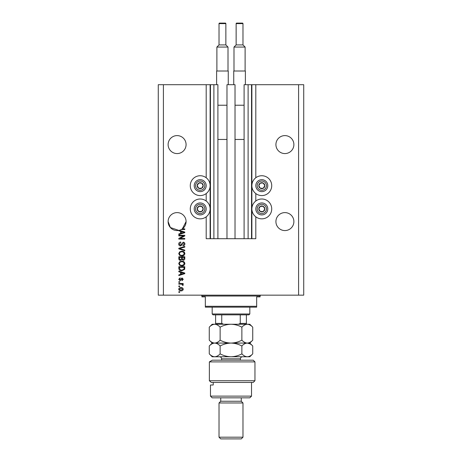 <?xml version="1.0" encoding="UTF-8"?>
<svg xmlns="http://www.w3.org/2000/svg" width="462" height="462" viewBox="0 0 462 462"><rect width="100%" height="100%" fill="white"/><g stroke="black" fill="none" stroke-linecap="round" stroke-linejoin="round"><path stroke-width="0.69" d="M226.981 238.698L235.019 238.698L235.019 84.702L226.981 84.702L226.981 238.698L217.908 238.698L217.908 84.702L206.191 84.702L206.191 177.743M206.191 193.566L206.191 201.01M206.191 216.84L206.191 238.698L210.464 238.698L210.464 84.702M213.889 84.702L213.889 238.698L210.464 238.698M217.908 238.698L213.889 238.698M248.111 84.702L248.111 238.698L251.536 238.698L251.536 84.702L244.092 84.702L244.092 238.698L235.019 238.698M248.111 238.698L244.092 238.698M251.536 84.702L251.877 84.702L251.877 238.698L251.536 238.698M255.809 216.84L255.809 238.698L251.877 238.698M298.591 84.702L298.591 295.166L303.725 295.166L303.725 84.702L255.809 84.702L255.809 177.743M255.809 193.566L255.809 201.01M255.809 84.702L251.877 84.702M293.884 144.589A8.986 8.986 0 0 0 284.898 135.603A8.986 8.986 0 0 0 275.918 144.589A8.986 8.986 0 0 0 284.898 153.575A8.986 8.986 0 0 0 293.884 144.589M186.082 144.589A8.986 8.986 0 0 0 177.102 135.603A8.986 8.986 0 0 0 168.116 144.589A8.986 8.986 0 0 0 177.102 153.575A8.986 8.986 0 0 0 186.082 144.589M293.884 221.587A8.986 8.986 0 0 0 284.898 212.607A8.986 8.986 0 0 0 275.918 221.587A8.986 8.986 0 0 0 284.898 230.573A8.986 8.986 0 0 0 293.884 221.587M186.082 221.587A8.986 8.986 0 0 0 177.102 212.607A8.986 8.986 0 0 0 168.116 221.587L170.357 227.523L178.811 230.405A8.986 8.986 0 0 0 186.082 221.587L182.323 228.898L184.8 228.898L184.8 229.522L181.312 229.522M261.798 175.733A9.927 9.927 0 0 0 251.877 185.655A9.927 9.927 0 0 0 261.798 195.582A9.927 9.927 0 0 0 271.725 185.655A9.927 9.927 0 0 0 261.798 175.733M261.798 199.001A9.927 9.927 0 0 1 271.725 208.928A9.927 9.927 0 0 1 261.798 218.849A9.927 9.927 0 0 1 251.877 208.928A9.927 9.927 0 0 1 261.798 199.001M200.202 195.582A9.927 9.927 0 0 1 190.275 185.655A9.927 9.927 0 0 1 200.202 175.733A9.927 9.927 0 0 1 210.123 185.655A9.927 9.927 0 0 1 200.202 195.582M200.202 218.849A9.927 9.927 0 0 0 210.123 208.928A9.927 9.927 0 0 0 200.202 199.001A9.927 9.927 0 0 0 190.275 208.928A9.927 9.927 0 0 0 200.202 218.849M179.296 230.301L184.8 232.057L184.8 232.663L178.811 234.581L178.811 233.934L180.602 233.408L180.602 231.318L178.811 230.792L178.811 230.405A8.986 8.986 0 0 1 168.116 221.587M183.581 235.897L178.811 235.897L178.811 235.279L184.8 235.279L184.8 235.938L180.024 238.467L184.8 238.467L184.8 239.091L178.811 239.091L178.811 238.421L183.581 235.897M180.475 245.934C179.348 245.824 178.765 245.195 178.73 244.046C178.811 242.787 179.487 242.117 180.757 242.042L180.833 242.666L179.435 244.103L180.457 245.31L183.235 242.198C184.292 242.29 184.84 242.868 184.875 243.936C184.823 245.079 184.228 245.692 183.091 245.778L183.01 245.155L184.176 243.959L183.223 242.821L182.617 243.018L181.907 245.01L180.475 245.934M184.8 250.779L178.811 248.891L178.811 248.25L184.8 246.46L184.8 247.101L179.51 248.539L184.8 250.133L184.8 250.779M178.73 253.592L179.672 251.83L181.728 251.224C183.506 251.149 184.557 251.94 184.875 253.598C184.569 255.22 183.541 256.012 181.797 255.965L179.649 255.359L178.73 253.592M178.73 263.548L179.672 261.787L181.728 261.18C183.506 261.105 184.557 261.896 184.875 263.554C184.569 265.176 183.541 265.968 181.797 265.921L179.649 265.309L178.73 263.548M180.602 272.303L178.811 271.783L178.811 271.13L184.8 273.048L184.8 273.654L178.811 275.566L178.811 274.919L180.602 274.399L180.602 272.303M179.666 292.365L178.811 292.365L178.811 291.747L179.666 291.747L179.666 292.365M298.591 295.166L158.275 295.166L158.275 84.702L163.409 84.702L163.409 295.166M206.191 84.702L163.409 84.702M181.035 290.887C179.735 290.968 178.967 290.413 178.73 289.218C178.961 288.04 179.718 287.48 180.988 287.543C182.265 287.48 183.016 288.034 183.247 289.218C183.021 290.384 182.288 290.939 181.035 290.887M179.666 286.613L178.811 286.613L178.811 285.99L179.666 285.99L179.666 286.613M181.069 284.124L178.811 284.124L178.811 283.501L183.166 283.501L183.166 284.124L182.473 284.124L183.247 284.858L183.01 285.447L182.386 285.21L181.959 284.234L181.069 284.124M179.666 282.334L178.811 282.334L178.811 281.71L179.666 281.71L179.666 282.334M180.14 280.781L178.73 279.308L180.134 277.824L180.209 278.442L179.354 279.348L180.03 280.157L182.005 277.899L183.247 279.279L181.999 280.7L181.924 280.076L182.623 279.302L182.092 278.522L180.14 280.781M181.837 270.744C180.065 270.853 179.054 270.091 178.811 268.468L178.811 266.701L184.8 266.701L184.69 269.34L181.837 270.744M180.567 260.401C179.406 260.349 178.823 259.748 178.811 258.587L178.811 256.745L184.8 256.745L184.8 258.599C184.794 259.609 184.292 260.152 183.293 260.245L182.04 259.575L180.567 260.401M182.623 289.2L180.988 288.167L179.354 289.235L180.988 290.269L182.623 289.2M183.044 273.071L181.3 272.511L181.3 274.191L184.176 273.348L183.044 273.071M184.101 267.325L179.51 267.325L179.51 268.393L180.382 269.883L181.849 270.12L183.98 269.219L184.101 267.325M184.176 263.559C183.916 262.289 183.096 261.706 181.716 261.798C180.428 261.763 179.666 262.341 179.435 263.548C179.683 264.784 180.48 265.367 181.82 265.298L183.171 265.038L184.176 263.559M184.101 257.369L182.311 257.369L182.369 259.078L183.195 259.621L184.101 258.385L184.101 257.369M181.612 257.369L179.51 257.369L179.585 259.205L180.567 259.777L181.612 258.512L181.612 257.369M184.176 253.603C183.916 252.333 183.096 251.75 181.716 251.842C180.428 251.807 179.666 252.385 179.435 253.592C179.683 254.828 180.48 255.411 181.82 255.342L183.171 255.082L184.176 253.603M183.044 232.086L181.3 231.52L181.3 233.2L184.176 232.363L183.044 232.086M202.795 187.15A2.997 2.997 0 0 0 198.7 183.062A2.997 2.997 0 0 0 198.7 188.248A2.997 2.997 0 0 0 202.795 187.15M202.448 186.954L203.193 185.655L201.698 183.062L198.7 183.062L197.205 185.655L198.7 188.248L201.698 188.248L202.448 186.954M195.016 182.663A5.989 5.989 0 0 1 203.193 180.469A5.989 5.989 0 0 1 205.388 188.652A5.989 5.989 0 0 1 197.205 190.841A5.989 5.989 0 0 1 195.016 182.663A5.989 5.989 0 0 0 197.205 190.841A5.989 5.989 0 0 0 205.388 188.652M203.193 185.655L201.698 183.062L198.7 183.062L197.205 185.655L198.7 188.248L201.698 188.248L203.193 185.655M264.391 187.15A2.997 2.997 0 0 0 260.302 183.062A2.997 2.997 0 0 0 260.302 188.248A2.997 2.997 0 0 0 264.391 187.15M264.045 186.954L264.795 185.655L263.3 183.062L260.302 183.062L258.807 185.655L260.302 188.248L263.3 188.248L264.045 186.954M256.612 182.663A5.989 5.989 0 0 1 264.795 180.469A5.989 5.989 0 0 1 266.984 188.652A5.989 5.989 0 0 1 258.807 190.841A5.989 5.989 0 0 1 256.612 182.663A5.989 5.989 0 0 0 258.807 190.841A5.989 5.989 0 0 0 266.984 188.652M264.795 185.655L263.3 183.062L260.302 183.062L258.807 185.655L260.302 188.248L263.3 188.248L264.795 185.655M264.391 210.424A2.997 2.997 0 0 0 260.302 206.335A2.997 2.997 0 0 0 260.302 211.521A2.997 2.997 0 0 0 264.391 210.424M264.045 210.222L264.795 208.928L263.3 206.335L260.302 206.335L258.807 208.928L260.302 211.521L263.3 211.521L264.045 210.222M256.612 205.931A5.989 5.989 0 0 1 264.795 203.742A5.989 5.989 0 0 1 266.984 211.919A5.989 5.989 0 0 1 258.807 214.114A5.989 5.989 0 0 1 256.612 205.931A5.989 5.989 0 0 0 258.807 214.114A5.989 5.989 0 0 0 266.984 211.919M264.795 208.928L263.3 206.335L260.302 206.335L258.807 208.928L260.302 211.521L263.3 211.521L264.795 208.928M202.795 210.424A2.997 2.997 0 0 0 198.7 206.335A2.997 2.997 0 0 0 198.7 211.521A2.997 2.997 0 0 0 202.795 210.424M202.448 210.222L203.193 208.928L201.698 206.335L198.7 206.335L197.205 208.928L198.7 211.521L201.698 211.521L202.448 210.222M195.016 205.931A5.989 5.989 0 0 1 203.193 203.742A5.989 5.989 0 0 1 205.388 211.919A5.989 5.989 0 0 1 197.205 214.114A5.989 5.989 0 0 1 195.016 205.931A5.989 5.989 0 0 0 197.205 214.114A5.989 5.989 0 0 0 205.388 211.919M203.193 208.928L201.698 206.335L198.7 206.335L197.205 208.928L198.7 211.521L201.698 211.521L203.193 208.928M201.057 295.166A0.855 0.855 0 0 1 201.911 296.021L201.911 296.875L205.336 296.875L205.336 306.289L256.664 306.289L256.664 296.875L260.089 296.875L260.089 296.021L201.911 296.021M260.943 295.166A0.855 0.855 0 0 0 260.089 296.021M256.664 306.289L256.664 307.143L205.336 307.143L205.336 306.289M249.821 313.987L248.966 314.847L213.034 314.847L212.179 313.987L249.821 313.987L249.821 307.143M212.179 313.987L212.179 307.143M246.402 314.847L246.402 323.989M238.461 324.255L240.252 323.4L246.402 323.4M240.252 314.847L240.252 323.4M221.748 314.847L221.748 323.4L223.539 324.255M215.598 314.847L215.598 324.255L215.598 323.4L221.748 323.4M253.245 360.187L254.955 361.902L209.355 361.902L212.254 360.187L253.245 360.187M251.536 396.125L249.821 397.834L212.179 397.834L210.464 396.125L251.536 396.125L251.536 382.432M241.268 401.253L220.732 401.253L219.023 402.968L242.977 402.968L241.268 401.253L241.268 397.834M242.977 437.191L241.268 438.9L220.732 438.9L219.023 437.191L242.977 437.191L242.977 402.968M219.023 437.191L219.023 402.968M220.732 401.253L220.732 397.834M213.219 382.432L213.219 385.002L210.464 385.002L213.219 385.002M210.464 396.125L210.464 385.002M254.955 380.723L253.245 382.432L211.267 382.432L209.355 380.723L209.355 361.902L209.355 380.723L254.955 380.723L254.955 361.902M209.355 380.723L211.267 382.432M212.254 360.187L209.355 361.902M241.869 327.165C243.561 325.346 245.368 324.376 247.303 324.255C249.209 324.364 251.022 325.335 252.731 327.165L252.731 340.165C251.045 341.984 249.232 342.954 247.303 343.075C245.391 342.966 243.584 341.996 241.869 340.165L241.869 327.165C238.438 325.335 234.817 324.364 231 324.255C227.137 324.376 223.516 325.346 220.131 327.165L220.131 340.165C218.434 341.99 216.62 342.96 214.697 343.075C212.78 342.96 210.972 341.99 209.269 340.165L209.269 327.165C210.967 325.34 212.78 324.37 214.697 324.255C216.614 324.37 218.428 325.34 220.131 327.165M241.869 340.165C238.484 341.984 234.863 342.954 231 343.075C227.183 342.966 223.562 341.996 220.131 340.165M252.731 340.165L249.821 343.075L212.179 343.075L209.269 340.165M252.731 327.165L249.821 324.255L212.179 324.255L209.269 327.165M247.303 343.075C249.209 343.191 251.022 344.161 252.731 345.992L252.731 353.857C251.045 355.676 249.232 356.647 247.303 356.768L212.179 356.768L209.269 353.857L209.269 345.992C210.972 344.161 212.78 343.191 214.697 343.075C216.62 343.191 218.428 344.167 220.131 345.992C223.516 344.167 227.137 343.197 231 343.075C234.817 343.191 238.438 344.161 241.869 345.992C243.561 344.167 245.368 343.197 247.303 343.075L250.086 343.884M252.731 353.857L249.821 356.768L247.303 356.768C245.391 356.658 243.584 355.682 241.869 353.857C238.484 355.676 234.863 356.647 231 356.768C227.183 356.658 223.562 355.682 220.131 353.857C218.428 355.682 216.614 356.652 214.697 356.768C212.78 356.652 210.967 355.682 209.269 353.857M220.131 353.857L220.131 345.992M241.869 353.857L241.869 345.992M225.866 44.918L225.866 23.614A0.514 0.514 0 0 0 225.352 23.1L219.537 23.1A0.514 0.514 0 0 0 219.023 23.614L219.023 44.918L225.866 44.918L228.003 47.055L216.886 47.055L216.886 71.009M219.023 44.918L216.886 47.055M216.626 84.702L216.626 71.009L228.263 71.009L228.263 84.702M228.003 47.055L228.003 71.009M217.908 139.455L226.981 139.455M217.908 105.232L226.981 105.232M242.977 44.918L242.977 23.614A0.514 0.514 0 0 0 242.463 23.1L236.648 23.1A0.514 0.514 0 0 0 236.134 23.614L236.134 44.918L242.977 44.918L245.114 47.055L233.997 47.055L233.997 71.009M236.134 44.918L233.997 47.055M233.737 84.702L233.737 71.009L245.374 71.009L245.374 84.702M245.114 47.055L245.114 71.009M235.019 139.455L244.092 139.455M235.019 105.232L244.092 105.232M210.123 84.702L210.123 238.698M204.198 187.965A4.62 4.62 0 0 0 202.512 181.653A4.62 4.62 0 0 0 196.2 183.345A4.62 4.62 0 0 0 197.892 189.657A4.62 4.62 0 0 0 204.198 187.965M265.8 187.965A4.62 4.62 0 0 0 264.108 181.653A4.62 4.62 0 0 0 257.802 183.345A4.62 4.62 0 0 0 259.488 189.657A4.62 4.62 0 0 0 265.8 187.965M265.8 211.238A4.62 4.62 0 0 0 264.108 204.926A4.62 4.62 0 0 0 257.802 206.618A4.62 4.62 0 0 0 259.488 212.93A4.62 4.62 0 0 0 265.8 211.238M204.198 211.238A4.62 4.62 0 0 0 202.512 204.926A4.62 4.62 0 0 0 196.2 206.618A4.62 4.62 0 0 0 197.892 212.93A4.62 4.62 0 0 0 204.198 211.238M240.413 360.187L240.413 358.818L221.587 358.818C221.465 357.571 220.784 356.889 219.537 356.768M225.866 23.614L219.023 23.614M242.977 23.614L236.134 23.614M249.821 343.075L252.731 345.992M212.179 343.075L209.269 345.992M221.587 360.187L221.587 358.818M240.413 358.818C240.535 357.571 241.216 356.889 242.463 356.768"/></g></svg>
